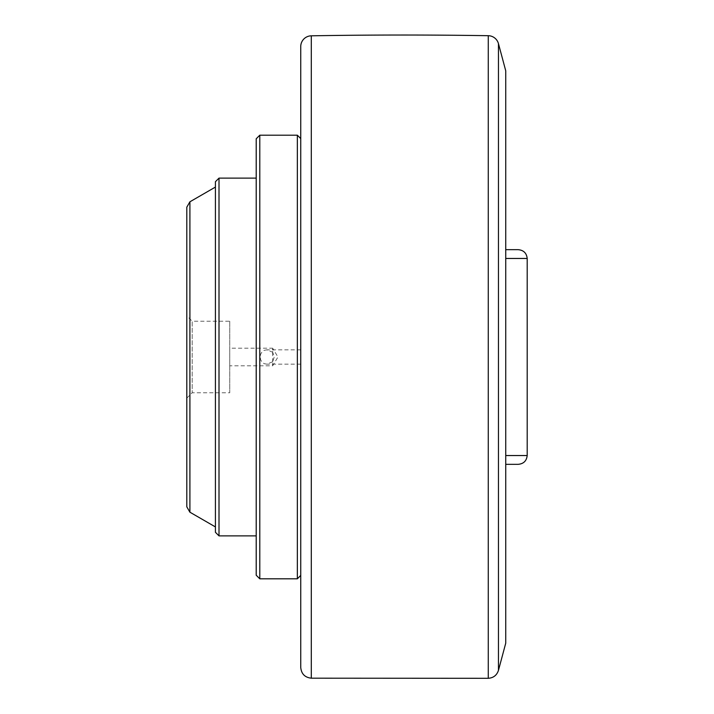 <?xml version="1.0" encoding="UTF-8"?>
<svg xmlns="http://www.w3.org/2000/svg" width="714" height="714" viewBox="0 0 714 714"><rect width="100%" height="100%" fill="white"/><g stroke="black" fill="none" stroke-linecap="round" stroke-linejoin="round"><path stroke-width="0.54" stroke-dasharray="3.57 2.68" d="M229.738 321.229L229.738 392.771L229.738 321.229L192.173 321.229L192.173 392.771L192.173 321.229L186.809 315.856L186.809 398.144L186.809 315.856M229.738 348.209L229.738 365.791L229.738 348.209L272.668 348.209L272.668 352.216L274.265 357L272.668 361.784L272.668 365.791L272.668 348.209L277.951 357L272.668 365.791L229.738 365.791M215.423 532.296L215.423 181.704M189.906 201.803L189.906 512.197M186.809 506.833L186.809 207.167M256.21 575.225L256.21 138.775M219.002 178.125L219.002 535.875M259.789 135.196L259.789 578.804M297.354 578.804L297.354 135.196M300.746 138.596L300.746 575.404M272.668 361.784L266.688 364.158L264.064 363.622L262.047 362.15L260.681 359.838L260.191 357L260.681 354.162L262.047 351.85L264.064 350.378L266.688 349.842L272.668 352.216M300.746 667.456L300.746 46.544M505.735 464.323L505.735 455.541L505.735 464.323L518.248 464.323M505.735 249.677L505.735 455.541L505.735 249.677L518.248 249.677M505.735 643.198L505.735 70.802M505.735 455.541L527.191 455.541M527.191 258.459L505.735 258.459M311.295 35.816L311.295 678.184M498.461 43.652L498.461 670.348M488.269 678.3L488.269 35.7M186.809 398.144L192.173 392.771L229.738 392.771M300.746 349.842L266.688 349.842M300.746 364.158L266.688 364.158"/><path stroke-width="1.07" d="M189.906 201.803L186.809 207.167L186.809 506.833L189.906 512.197L189.906 201.803L215.423 187.068M219.002 178.125L215.423 181.704L215.423 532.296L219.002 535.875L219.002 178.125L256.21 178.125M259.789 135.196L256.21 138.775L256.21 575.225L259.789 578.804L259.789 135.196L297.354 135.196L297.354 578.804L259.789 578.804M297.354 578.804L300.746 575.404L300.746 138.596L297.354 135.196M505.735 464.323L518.248 464.323C523.612 463.814 526.593 460.887 527.191 455.541L505.735 455.541M505.735 258.459L527.191 258.459C526.593 253.113 523.612 250.186 518.248 249.677L505.735 249.677M311.295 35.816A10.737 10.737 0 0 0 300.746 46.544L300.746 667.456C301.362 673.891 304.878 677.461 311.295 678.184L311.295 35.816A5366.228 5366.228 0 0 1 488.269 35.7L488.269 678.3L311.295 678.184M498.461 43.652L505.735 70.802L505.735 643.198L498.461 670.348L498.461 43.652A10.737 10.737 0 0 0 488.269 35.7M189.906 512.197L215.423 526.932M219.002 535.875L256.21 535.875M527.191 455.541L527.191 258.459M498.461 670.348C496.837 675.265 493.436 677.916 488.269 678.3"/></g></svg>
